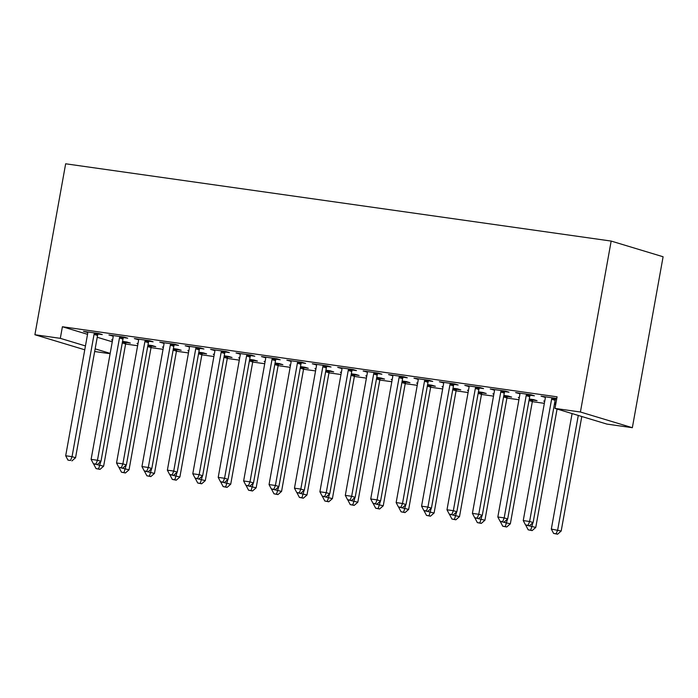 <?xml version="1.0" encoding="UTF-8"?>
<svg xmlns="http://www.w3.org/2000/svg" width="698" height="698" viewBox="0 0 698 698"><rect width="100%" height="100%" fill="white"/><g stroke="black" fill="none" stroke-linecap="round" stroke-linejoin="round"><path stroke-width="1.05" d="M125.605 344.027L137.628 345.728M151.03 347.63L163.044 349.332M176.446 351.225L188.469 352.935M201.87 354.828L213.885 356.53M227.286 358.432L239.309 360.133M252.711 362.035L264.725 363.737M278.127 365.63L290.141 367.331M303.551 369.233L315.566 370.935M328.967 372.837L340.982 374.538M354.392 376.44L366.406 378.142M379.808 380.035L391.822 381.736M405.224 383.638L417.247 385.34M430.649 387.242L442.663 388.943M456.064 390.836L468.088 392.546M481.489 394.44L493.503 396.141M506.905 398.043L518.928 399.745M532.33 401.647L544.344 403.348M110.118 353.72L94.666 351.53M87.538 334.333L62.401 326.743L557.074 396.822L554.989 408.409L606.92 424.096L632.344 427.7L663.1 256.759L611.169 241.072L65.656 163.794L34.9 334.735L60.316 338.338L85.453 345.929M151.649 346.086L155.759 346.67L152.251 345.606L147.976 345.004M137.986 343.739L137 343.442L138.012 343.591M123.581 337.605L127.69 338.19L124.183 337.125L108.932 334.97L113.137 336.131M202.49 353.284L206.599 353.869L203.092 352.813L198.817 352.202M188.826 350.946L187.841 350.649L188.853 350.789M174.421 344.812L178.531 345.388L175.024 344.332L159.772 342.168L163.978 343.329M253.33 360.491L257.44 361.067L253.932 360.011L249.648 359.409M239.658 358.144L238.681 357.847L239.693 357.995M225.253 352.01L229.372 352.595L225.864 351.53L210.613 349.375L214.818 350.536M304.171 367.689L308.28 368.274L304.773 367.209L300.489 366.607M290.499 365.351L289.522 365.054L290.534 365.194M276.094 359.217L280.212 359.793L276.705 358.737L261.453 356.573L265.659 357.734M355.012 374.896L359.121 375.472L355.614 374.416L351.33 373.805M341.339 372.549L340.362 372.252L341.366 372.4M326.934 366.415L331.053 367L327.545 365.935L312.294 363.78L316.499 364.932M405.852 382.094L409.962 382.679L406.454 381.614L402.17 381.012M392.18 379.756L391.203 379.459L392.206 379.599M377.775 373.613L381.893 374.198L378.386 373.142L363.135 370.978L367.34 372.139M456.684 389.301L460.802 389.877L457.295 388.821L453.011 388.21M443.021 386.954L442.043 386.657L443.047 386.805M428.616 380.82L432.734 381.405L429.226 380.34L413.975 378.185L418.181 379.337M507.525 396.499L511.643 397.083L508.135 396.019L503.851 395.417M493.861 394.161L492.884 393.864L493.887 394.004M479.456 388.018L483.574 388.603L480.067 387.547L464.807 385.383L469.021 386.544M544.702 401.359L543.725 401.062L544.728 401.21M556.001 402.807L554.692 402.615M530.297 395.225L534.415 395.81L530.899 394.745L515.648 392.59L519.862 393.742M97.231 337.265L112.265 341.802M556.777 398.488L541.072 396.185L545.278 397.345M556.69 398.959L555.713 398.828M504.881 391.622L508.99 392.206L505.483 391.142L490.232 388.987L494.437 390.147M532.949 400.102L537.059 400.687L533.551 399.622L529.276 399.02M519.286 397.755L518.3 397.459L519.312 397.607M454.04 384.424L458.15 384.999L454.642 383.944L439.391 381.78L443.596 382.94M482.109 392.895L486.227 393.48L482.711 392.424L478.435 391.814M468.445 390.557L467.459 390.261L468.471 390.4M403.2 377.217L407.309 377.801L403.802 376.746L388.55 374.582L392.756 375.742M431.268 385.697L435.386 386.282L431.87 385.217L427.595 384.615M417.605 383.35L416.619 383.062L417.631 383.202M352.359 370.019L356.469 370.603L352.961 369.539L337.71 367.375L341.915 368.535M380.427 378.491L384.546 379.075L381.029 378.019L376.754 377.409M366.764 376.152L365.778 375.856L366.79 375.995M301.519 362.812L305.628 363.396L302.121 362.341L286.869 360.177L291.075 361.337M329.587 371.292L333.705 371.877L330.198 370.812L325.914 370.21M315.924 368.954L314.938 368.657L315.95 368.797M250.678 355.614L254.796 356.198L251.28 355.134L236.029 352.97L240.234 354.13M278.746 364.086L282.865 364.67L279.357 363.614L275.073 363.004M265.083 361.747L264.106 361.451L265.109 361.59M199.837 348.407L203.956 348.991L200.439 347.936L185.188 345.772L189.402 346.932M227.906 356.887L232.024 357.472L228.516 356.408L224.233 355.806M214.242 354.549L213.265 354.252L214.269 354.392M148.997 341.209L153.115 341.793L149.608 340.729L134.348 338.574L138.562 339.725M177.065 349.681L181.183 350.265L177.676 349.209L173.392 348.599M163.402 347.342L162.425 347.046L163.428 347.194M98.156 334.002L102.274 334.586L98.767 333.531L83.516 331.367L87.721 332.527M126.225 342.482L130.343 343.067L126.835 342.003L122.551 341.401M112.561 340.144L111.584 339.847L112.587 339.987M95.146 348.852L110.179 353.389M34.9 334.735L84.755 349.794M62.401 326.743L60.316 338.338M554.989 408.409L580.413 412.012L611.169 241.072M632.344 427.7L580.413 412.012M544.676 396.7L544.58 397.249M519.26 393.096L519.164 393.646M493.835 389.493L493.739 390.042M468.419 385.898L468.323 386.448M442.994 382.295L442.898 382.844M417.579 378.691L417.483 379.241M392.163 375.088L392.058 375.637M366.738 371.493L366.642 372.043M341.322 367.89L341.217 368.439M315.897 364.286L315.801 364.836M290.481 360.692L290.377 361.232M265.057 357.088L264.961 357.638M239.641 353.485L239.536 354.034M214.216 349.881L214.12 350.431M188.8 346.287L188.704 346.827M163.376 342.683L163.28 343.233M137.96 339.08L137.864 339.629M112.535 335.476L112.439 336.026M87.119 331.882L87.023 332.431M552.205 397.764L551.978 398.165A2.949 2.556 -73.2 0 0 551.603 399.221L529.608 521.485L523.247 520.586L545.251 398.322A2.949 2.556 -73.2 0 0 545.26 397.214L545.182 396.769M556.009 398.305L555.495 399.23A2.949 2.556 -73.2 0 0 555.111 400.286L533.115 522.549L529.608 521.485L528.072 525.306L525.533 524.94L528.072 525.306M529.477 525.725L533.115 522.549M523.247 520.586L525.533 524.94M572.098 413.582L551.324 529.067L561.183 531.03L581.792 416.505M556.14 533.778L553.601 533.42L557.545 534.206L556.14 533.778L557.676 529.965L578.284 415.45M553.601 533.42L551.324 529.067M561.183 531.03L557.545 534.206M526.789 394.161L526.562 394.571A2.949 2.556 -73.2 0 0 526.187 395.626L504.183 517.89L497.831 516.991L519.827 394.719A2.949 2.556 -73.2 0 0 519.836 393.62L519.766 393.166M530.593 394.702L530.07 395.626A2.949 2.556 -73.2 0 0 529.695 396.682L507.69 518.946L504.183 517.89L502.656 521.703L500.108 521.345L502.656 521.703M504.061 522.121L507.69 518.946M497.831 516.991L500.108 521.345M501.365 390.566L501.138 390.967A2.949 2.556 -73.2 0 0 500.763 392.023L478.767 514.286L472.406 513.388L494.411 391.124A2.949 2.556 -73.2 0 0 494.42 390.016L494.35 389.571M505.169 391.098L504.654 392.023A2.949 2.556 -73.2 0 0 504.27 393.079L482.274 515.342L478.767 514.286L477.231 518.099L474.692 517.741L477.231 518.099M478.636 518.527L482.274 515.342M472.406 513.388L474.692 517.741M525.969 525.079L535.767 527.426L557.065 409.037M530.724 530.183L528.185 529.817L532.129 530.602L530.724 530.183L532.914 522.723M554.605 403.095A2.949 2.556 106.8 0 1 554.631 403.043L554.858 402.641M528.185 529.817L525.899 525.463M535.767 527.426L532.129 530.602M500.553 521.476L510.343 523.823L532.347 401.559A2.949 2.556 106.8 0 1 532.722 400.504L533.237 399.579M505.3 526.58L502.761 526.222L506.704 526.999L505.3 526.58L507.49 519.129M529.189 399.492A2.949 2.556 106.8 0 1 529.215 399.448L529.442 399.038M502.761 526.222L500.483 521.86M510.343 523.823L506.704 526.999M475.949 386.962L475.722 387.364A2.949 2.556 -73.2 0 0 475.347 388.42L453.342 510.683L446.99 509.784L468.986 387.521A2.949 2.556 -73.2 0 0 468.995 386.413L468.925 385.968M479.753 387.503L479.229 388.428A2.949 2.556 -73.2 0 0 478.854 389.484L456.85 511.747L453.342 510.683L451.815 514.496L449.268 514.138L451.815 514.496M453.22 514.923L456.85 511.747M446.99 509.784L449.268 514.138M450.524 383.359L450.306 383.76A2.949 2.556 -73.2 0 0 449.922 384.816L427.926 507.088L421.566 506.181L443.57 383.917A2.949 2.556 -73.2 0 0 443.579 382.809L443.509 382.364M454.328 383.9L453.813 384.825A2.949 2.556 -73.2 0 0 453.43 385.881L431.434 508.144L427.926 507.088L426.391 510.901L423.852 510.535L426.391 510.901M427.795 511.32L431.434 508.144M421.566 506.181L423.852 510.535M475.129 517.872L484.927 520.219L506.923 397.956A2.949 2.556 106.8 0 1 507.298 396.9L507.821 395.975M479.884 522.976L477.345 522.619L481.288 523.404L479.884 522.976L482.074 515.525M503.764 395.888A2.949 2.556 106.8 0 1 503.79 395.845L504.017 395.443M477.345 522.619L475.059 518.265M484.927 520.219L481.288 523.404M449.713 514.269L459.502 516.625L481.507 394.361A2.949 2.556 106.8 0 1 481.882 393.306L482.397 392.381M454.468 519.373L451.92 519.015L455.864 519.801L454.468 519.373L456.649 511.922M478.348 392.285A2.949 2.556 106.8 0 1 478.374 392.241L478.601 391.84M451.92 519.015L449.643 514.662M459.502 516.625L455.864 519.801M425.108 379.756L424.881 380.166A2.949 2.556 -73.2 0 0 424.506 381.221L402.502 503.485L396.15 502.586L418.146 380.323A2.949 2.556 -73.2 0 0 418.163 379.215L418.085 378.761M428.912 380.297L428.389 381.221A2.949 2.556 -73.2 0 0 428.014 382.277L406.009 504.541L402.502 503.485L400.975 507.298L398.427 506.94L400.975 507.298M402.38 507.725L406.009 504.541M396.15 502.586L398.427 506.94M424.288 510.674L434.086 513.021L456.082 390.758A2.949 2.556 106.8 0 1 456.457 389.702L456.981 388.777M429.043 515.778L426.504 515.412L430.448 516.197L429.043 515.778L431.233 508.319M452.923 388.69A2.949 2.556 106.8 0 1 452.95 388.638L453.177 388.236M426.504 515.412L424.218 511.058M434.086 513.021L430.448 516.197M399.692 376.161L399.465 376.562A2.949 2.556 -73.2 0 0 399.082 377.618L377.086 499.881L370.725 498.983L392.73 376.719A2.949 2.556 -73.2 0 0 392.738 375.611L392.669 375.166M403.488 376.693L402.973 377.618A2.949 2.556 -73.2 0 0 402.589 378.674L380.593 500.946L377.086 499.881L375.55 503.694L373.011 503.337L375.55 503.694M376.955 504.122L380.593 500.946M370.725 498.983L373.011 503.337M398.872 507.071L408.662 509.418L430.666 387.154A2.949 2.556 106.8 0 1 431.041 386.099L431.565 385.174M403.627 512.175L401.08 511.817L405.023 512.594L403.627 512.175L405.808 504.724M427.508 385.087A2.949 2.556 106.8 0 1 427.534 385.043L427.761 384.633M401.08 511.817L398.802 507.463M408.662 509.418L405.023 512.594M374.268 372.558L374.041 372.959A2.949 2.556 -73.2 0 0 373.666 374.015L351.661 496.278L345.309 495.379L367.305 373.116A2.949 2.556 -73.2 0 0 367.323 372.008L367.244 371.563M378.072 373.098L377.548 374.023A2.949 2.556 -73.2 0 0 377.173 375.079L355.177 497.342L351.661 496.278L350.134 500.091L347.595 499.733L350.134 500.091M351.539 500.518L355.177 497.342M345.309 495.379L347.595 499.733M348.852 368.954L348.625 369.364A2.949 2.556 -73.2 0 0 348.241 370.42L326.245 492.683L319.893 491.776L341.889 369.512A2.949 2.556 -73.2 0 0 341.898 368.404L341.828 367.959M352.647 369.495L352.132 370.42A2.949 2.556 -73.2 0 0 351.748 371.476L329.753 493.739L326.245 492.683L324.71 496.496L322.171 496.13L324.71 496.496M326.114 496.915L329.753 493.739M319.893 491.776L322.171 496.13M323.427 365.359L323.2 365.761A2.949 2.556 -73.2 0 0 322.825 366.816L300.821 489.08L294.469 488.181L316.464 365.918A2.949 2.556 -73.2 0 0 316.482 364.81L316.403 364.356M327.231 365.892L326.708 366.816A2.949 2.556 -73.2 0 0 326.332 367.872L304.337 490.136L300.821 489.08L299.294 492.893L296.755 492.535L299.294 492.893M300.698 493.32L304.337 490.136M294.469 488.181L296.755 492.535M298.011 361.756L297.784 362.157A2.949 2.556 -73.2 0 0 297.4 363.213L275.405 485.476L269.053 484.578L291.049 362.314A2.949 2.556 -73.2 0 0 291.057 361.206L290.987 360.761M301.806 362.297L301.292 363.222A2.949 2.556 -73.2 0 0 300.917 364.269L278.912 486.541L275.405 485.476L273.869 489.289L271.33 488.932L273.869 489.289M275.274 489.717L278.912 486.541M269.053 484.578L271.33 488.932M272.586 358.153L272.36 358.554A2.949 2.556 -73.2 0 0 271.984 359.61L249.989 481.873L243.628 480.974L265.633 358.711A2.949 2.556 -73.2 0 0 265.641 357.603L265.563 357.158M276.391 358.693L275.867 359.618A2.949 2.556 -73.2 0 0 275.492 360.674L253.496 482.937L249.989 481.873L248.453 485.695L245.914 485.328L248.453 485.695M249.858 486.113L253.496 482.937M243.628 480.974L245.914 485.328M247.171 354.549L246.944 354.959A2.949 2.556 -73.2 0 0 246.56 356.015L224.564 478.278L218.212 477.371L240.208 355.108A2.949 2.556 -73.2 0 0 240.217 353.999L240.147 353.554M250.966 355.09L250.451 356.015A2.949 2.556 -73.2 0 0 250.076 357.071L228.071 479.334L224.564 478.278L223.037 482.091L220.489 481.733L223.037 482.091M224.433 482.51L228.071 479.334M218.212 477.371L220.489 481.733M221.746 350.954L221.519 351.356A2.949 2.556 -73.2 0 0 221.144 352.411L199.148 474.675L192.788 473.776L214.792 351.513A2.949 2.556 -73.2 0 0 214.801 350.405L214.722 349.96M225.55 351.487L225.035 352.411A2.949 2.556 -73.2 0 0 224.651 353.467L202.656 475.731L199.148 474.675L197.613 478.488L195.074 478.13L197.613 478.488M199.017 478.915L202.656 475.731M192.788 473.776L195.074 478.13M196.33 347.351L196.103 347.752A2.949 2.556 -73.2 0 0 195.728 348.808L173.723 471.071L167.372 470.173L189.367 347.909A2.949 2.556 -73.2 0 0 189.376 346.801L189.306 346.356M200.134 347.892L199.611 348.817A2.949 2.556 -73.2 0 0 199.235 349.873L177.231 472.136L173.723 471.071L172.197 474.884L169.649 474.527L172.197 474.884M173.593 475.312L177.231 472.136M167.372 470.173L169.649 474.527M170.905 343.748L170.678 344.149A2.949 2.556 -73.2 0 0 170.303 345.205L148.308 467.468L141.947 466.569L163.951 344.306A2.949 2.556 -73.2 0 0 163.96 343.198L163.882 342.753M174.709 344.289L174.195 345.213A2.949 2.556 -73.2 0 0 173.811 346.269L151.815 468.533L148.308 467.468L146.772 471.29L144.233 470.923L146.772 471.29M148.177 471.708L151.815 468.533M141.947 466.569L144.233 470.923M373.447 503.467L383.246 505.814L405.241 383.551A2.949 2.556 106.8 0 1 405.625 382.495L406.14 381.57M378.203 508.572L375.664 508.214L379.607 508.999L378.203 508.572L380.393 501.12M402.083 381.483A2.949 2.556 106.8 0 1 402.109 381.44L402.336 381.038M375.664 508.214L373.378 503.86M383.246 505.814L379.607 508.999M348.032 499.864L357.821 502.22L379.825 379.956A2.949 2.556 106.8 0 1 380.201 378.901L380.724 377.976M352.787 504.968L350.239 504.61L354.191 505.396L352.787 504.968L354.968 497.517M376.667 377.88A2.949 2.556 106.8 0 1 376.693 377.836L376.92 377.435M350.239 504.61L347.962 500.257M357.821 502.22L354.191 505.396M322.607 496.269L332.405 498.616L354.401 376.353A2.949 2.556 106.8 0 1 354.785 375.297L355.299 374.372M327.362 501.373L324.823 501.007L328.767 501.792L327.362 501.373L329.552 493.914M351.251 374.285A2.949 2.556 106.8 0 1 351.269 374.233L351.495 373.831M324.823 501.007L322.537 496.653M332.405 498.616L328.767 501.792M297.191 492.666L306.98 495.013L328.985 372.749A2.949 2.556 106.8 0 1 329.36 371.694L329.884 370.769M301.946 497.77L299.398 497.412L303.351 498.189L301.946 497.77L304.127 490.319M325.826 370.682A2.949 2.556 106.8 0 1 325.853 370.638L326.079 370.228M299.398 497.412L297.121 493.058M306.98 495.013L303.351 498.189M271.766 489.062L281.564 491.409L303.56 369.146A2.949 2.556 106.8 0 1 303.944 368.09L304.459 367.165M276.521 494.167L273.982 493.809L277.926 494.594L276.521 494.167L278.711 486.715M300.41 367.078A2.949 2.556 106.8 0 1 300.437 367.035L300.664 366.633M273.982 493.809L271.697 489.455M281.564 491.409L277.926 494.594M246.35 485.459L256.149 487.815L278.144 365.551A2.949 2.556 106.8 0 1 278.519 364.496L279.043 363.571M251.106 490.563L248.558 490.205L252.51 490.991L251.106 490.563L253.287 483.112M274.986 363.484A2.949 2.556 106.8 0 1 275.012 363.431L275.239 363.03M248.558 490.205L246.281 485.852M256.149 487.815L252.51 490.991M220.934 481.864L230.724 484.211L252.72 361.948A2.949 2.556 106.8 0 1 253.104 360.892L253.618 359.967M225.681 486.968L223.142 486.602L227.086 487.387L225.681 486.968L227.871 479.509M249.57 359.88A2.949 2.556 106.8 0 1 249.596 359.828L249.823 359.426M223.142 486.602L220.865 482.248M230.724 484.211L227.086 487.387M195.51 478.261L205.308 480.608L227.304 358.344A2.949 2.556 106.8 0 1 227.679 357.289L228.202 356.364M200.265 483.365L197.726 483.007L201.67 483.793L200.265 483.365L202.446 475.914M224.145 356.277A2.949 2.556 106.8 0 1 224.171 356.233L224.398 355.823M197.726 483.007L195.44 478.654M205.308 480.608L201.67 483.793M170.094 474.657L179.883 477.013L201.879 354.741A2.949 2.556 106.8 0 1 202.263 353.685L202.778 352.76M174.84 479.762L172.301 479.404L176.245 480.189L174.84 479.762L177.03 472.31M198.729 352.673A2.949 2.556 106.8 0 1 198.756 352.63L198.982 352.228M172.301 479.404L170.024 475.05M179.883 477.013L176.245 480.189M145.489 340.144L145.263 340.554A2.949 2.556 -73.2 0 0 144.887 341.61L122.883 463.873L116.531 462.975L138.527 340.703A2.949 2.556 -73.2 0 0 138.536 339.594L138.466 339.149M149.293 340.685L148.77 341.61A2.949 2.556 -73.2 0 0 148.395 342.666L126.39 464.929L122.883 463.873L121.356 467.686L118.808 467.328L121.356 467.686M122.761 468.105L126.39 464.929M116.531 462.975L118.808 467.328M144.669 471.063L154.467 473.41L176.463 351.146A2.949 2.556 106.8 0 1 176.838 350.091L177.362 349.166M149.424 476.158L146.885 475.8L150.829 476.586L149.424 476.158L151.614 468.707M173.305 349.079A2.949 2.556 106.8 0 1 173.331 349.026L173.558 348.625M146.885 475.8L144.599 471.447M154.467 473.41L150.829 476.586M120.065 336.549L119.838 336.951A2.949 2.556 -73.2 0 0 119.463 338.007L97.467 460.27L91.106 459.371L113.111 337.108A2.949 2.556 -73.2 0 0 113.12 336L113.05 335.555M123.869 337.082L123.354 338.007A2.949 2.556 -73.2 0 0 122.97 339.062L100.974 461.326L97.467 460.27L95.931 464.083L93.392 463.725L95.931 464.083M97.336 464.51L100.974 461.326M91.106 459.371L93.392 463.725M119.253 467.459L129.043 469.806L151.047 347.543A2.949 2.556 106.8 0 1 151.422 346.487L151.937 345.562M124.008 472.563L121.461 472.197L125.404 472.982L124.008 472.563L126.19 465.112M147.889 345.475A2.949 2.556 106.8 0 1 147.915 345.431L148.142 345.021M121.461 472.197L119.184 467.843M129.043 469.806L125.404 472.982M94.649 332.946L94.422 333.347A2.949 2.556 -73.2 0 0 94.047 334.403L72.042 456.666L65.691 455.768L87.686 333.504A2.949 2.556 -73.2 0 0 87.704 332.396L87.625 331.951M98.453 333.487L97.929 334.412A2.949 2.556 -73.2 0 0 97.554 335.468L75.55 457.731L72.042 456.666L70.515 460.479L67.968 460.122L70.515 460.479M71.92 460.907L75.55 457.731M65.691 455.768L67.968 460.122M93.829 463.856L103.627 466.203L125.623 343.94A2.949 2.556 106.8 0 1 125.998 342.884L126.521 341.959M98.584 468.96L96.045 468.602L99.989 469.388L98.584 468.96L100.774 461.509M122.464 341.872A2.949 2.556 106.8 0 1 122.49 341.828L122.717 341.427M96.045 468.602L93.759 464.249M103.627 466.203L99.989 469.388M551.978 398.165L555.495 399.23M551.603 399.221L555.111 400.286M526.562 394.571L530.07 395.626M526.187 395.626L529.695 396.682M501.138 390.967L504.654 392.023M500.763 392.023L504.27 393.079M555.687 404.535L554.413 404.151M555.887 403.427L554.631 403.043M532.347 401.559L528.997 400.547M532.722 400.504L529.215 399.448M475.722 387.364L479.229 388.428M475.347 388.42L478.854 389.484M450.306 383.76L453.813 384.825M449.922 384.816L453.43 385.881M506.923 397.956L503.581 396.944M507.298 396.9L503.79 395.845M481.507 394.361L478.156 393.349M481.882 393.306L478.374 392.241M424.881 380.166L428.389 381.221M424.506 381.221L428.014 382.277M456.082 390.758L452.74 389.746M456.457 389.702L452.95 388.638M399.465 376.562L402.973 377.618M399.082 377.618L402.589 378.674M430.666 387.154L427.316 386.142M431.041 386.099L427.534 385.043M374.041 372.959L377.548 374.023M373.666 374.015L377.173 375.079M348.625 369.364L352.132 370.42M348.241 370.42L351.748 371.476M323.2 365.761L326.708 366.816M322.825 366.816L326.332 367.872M297.784 362.157L301.292 363.222M297.4 363.213L300.917 364.269M272.36 358.554L275.867 359.618M271.984 359.61L275.492 360.674M246.944 354.959L250.451 356.015M246.56 356.015L250.076 357.071M221.519 351.356L225.035 352.411M221.144 352.411L224.651 353.467M196.103 347.752L199.611 348.817M195.728 348.808L199.235 349.873M170.678 344.149L174.195 345.213M170.303 345.205L173.811 346.269M405.241 383.551L401.9 382.548M405.625 382.495L402.109 381.44M379.825 379.956L376.475 378.944M380.201 378.901L376.693 377.836M354.401 376.353L351.059 375.341M354.785 375.297L351.269 374.233M328.985 372.749L325.634 371.737M329.36 371.694L325.853 370.638M303.56 369.146L300.219 368.143M303.944 368.09L300.437 367.035M278.144 365.551L274.794 364.539M278.519 364.496L275.012 363.431M252.72 361.948L249.378 360.936M253.104 360.892L249.596 359.828M227.304 358.344L223.953 357.332M227.679 357.289L224.171 356.233M201.879 354.741L198.537 353.738M202.263 353.685L198.756 352.63M145.263 340.554L148.77 341.61M144.887 341.61L148.395 342.666M176.463 351.146L173.113 350.134M176.838 350.091L173.331 349.026M119.838 336.951L123.354 338.007M119.463 338.007L122.97 339.062M151.047 347.543L147.697 346.531M151.422 346.487L147.915 345.431M94.422 333.347L97.929 334.412M94.047 334.403L97.554 335.468M125.623 343.94L122.281 342.927M125.998 342.884L122.49 341.828"/></g></svg>
